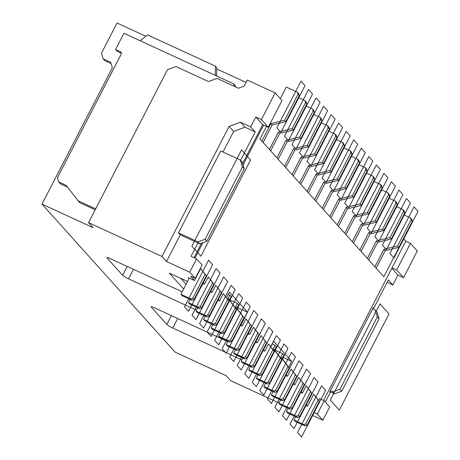 <?xml version="1.0" encoding="UTF-8"?>
<svg xmlns="http://www.w3.org/2000/svg" width="460" height="460" viewBox="0 0 460 460"><rect width="100%" height="100%" fill="white"/><g stroke="black" fill="none" stroke-linecap="round" stroke-linejoin="round"><path stroke-width="0.69" d="M312.173 415.305L322.845 420.227L329.728 406.893L324.202 400.752L319.556 398.607L318.613 400.43M322.845 420.227L317.32 414.08L324.202 400.752M202.136 265.012L196.61 258.865L189.727 272.199L195.253 278.34L202.136 265.012M268.272 127.219L261.389 119.565L275.149 92.903L282.032 100.556L268.272 127.219L262.695 124.654L255.812 117.001L250.7 126.902L240.476 122.193L245.002 127.219L255.219 131.928L240.58 160.298M417.312 250.987L403.552 277.65L396.669 269.997L410.429 243.334L417.312 250.987M317.32 414.08L313.674 412.401M295.671 416.702L293.969 420.009L303.818 424.546L305.808 423.809L318.096 400.004L313.72 394.214L307.527 406.214L305.486 405.277M279.036 402.983L230.724 380.725L226.205 375.693L175.099 352.147L41.975 204.113L93.087 227.665L88.561 222.64L167.498 69.707L176.025 66.562L208.547 81.546L217.068 78.401L238.441 88.251L244.128 86.152L247.273 80.057L275.149 92.903M189.727 272.199L166.497 261.493L161.972 256.467L88.561 222.64M195.253 278.34L190.607 276.201L194.499 280.531L188.18 277.616L189.002 278.702L180.941 294.32L182.195 295.717L192.044 300.253L194.034 299.523L206.321 275.718L200.692 268.531L194.499 280.531M200.301 287.373L200.905 287.649L200.433 287.126M187.553 281.503L169.309 273.096L183.661 289.052M182.235 291.807L110.469 258.738A5.405 0.701 -152.7 0 0 106.927 257.657A5.405 0.701 -152.7 0 0 107.082 257.997L122.653 275.31A5.405 0.701 -152.7 0 0 128.559 278.852L196.489 310.155M227.717 341.556L154.681 307.895A5.405 0.701 -152.7 0 0 151.133 306.814A5.405 0.701 -152.7 0 0 151.288 307.153L166.859 324.472A5.405 0.701 -152.7 0 0 172.764 328.009L241.971 359.898M307.527 406.214L305.923 404.432M403.788 214.826L410.469 217.902L411.085 219.834L397.618 245.927L383.922 249.285L374.888 266.788M300.409 392.138L302.45 393.076L306.182 385.836L311.811 393.024L299.529 416.829L297.539 417.565L287.69 413.022L286.43 411.625L288.138 408.325M302.45 393.076L300.846 391.293M292.876 383.755L294.912 384.698L298.649 377.459L304.278 384.64L291.991 408.451L290.001 409.181L280.151 404.645L278.898 403.247L280.6 399.947M294.912 384.698L293.313 382.916M285.338 375.377L287.379 376.315L291.111 369.081L296.746 376.263L284.458 400.068L282.469 400.804L272.619 396.267L271.36 394.87L273.067 391.563M287.379 376.315L285.775 374.538M288.707 367.224L291.732 361.37L273.648 341.262L270.819 346.736M262.735 350.238L264.77 351.181L268.508 343.942L274.137 351.129L261.849 374.934L259.86 375.665L250.01 371.128L248.756 369.731L250.458 366.43M264.77 351.181L263.172 349.399M255.202 341.86L257.238 342.803L260.975 335.564L266.604 342.746L254.317 366.557L252.327 367.287L242.477 362.75L241.218 361.353L242.926 358.047M257.238 342.803L255.633 341.021M247.664 333.483L249.699 334.42L253.437 327.186L259.066 334.368L246.778 358.173L244.789 358.909L234.939 354.372L233.686 352.975L235.388 349.669M249.699 334.42L248.101 332.637M240.131 325.105L242.167 326.042L245.904 318.803L251.534 325.99L239.246 349.796L237.256 350.531L227.407 345.989L226.147 344.597L227.855 341.291M242.167 326.042L241.034 324.789L247.526 312.214L229.442 292.106L226.55 297.706M217.522 299.966L219.564 300.903L223.295 293.67L228.925 300.851L216.637 324.656L214.653 325.392L204.798 320.856L203.544 319.459L205.252 316.152M219.564 300.903L217.959 299.126M209.99 291.588L212.025 292.525L215.763 285.292L221.392 292.474L209.105 316.279L207.115 317.015L197.265 312.478L196.012 311.081L197.714 307.774M212.025 292.525L210.427 290.743M203.055 283.486L204.493 284.148L208.225 276.908L213.854 284.096L201.572 307.901L199.583 308.637L189.733 304.094L188.473 302.697L190.181 299.397M204.493 284.148L203.36 282.888L200.905 287.649M194.965 258.106L202.94 242.65M243.018 165.008L263.626 125.08M266.53 126.419L260.009 139.046L383.841 276.742L403.5 238.654L405.783 241.195L323.581 400.464M313.72 394.214L319.349 401.402L307.061 425.207L305.072 425.943L295.222 421.4L293.969 420.009M180.814 278.398L186.116 284.291M241.034 324.789L240.436 324.507M313.369 114.275L320.051 117.352L320.666 119.289L307.194 145.377L293.503 148.735L284.464 166.244M223.295 293.67L227.671 299.454L215.383 323.265L213.394 323.995L203.544 319.459M145.877 36.282L117.053 23L101.424 53.279L103.172 58.805L110.607 62.232L112.361 67.752L41.975 204.113M103.172 58.805L104.932 60.76L111.032 63.572M67.499 187.117L60.473 183.879L58.713 181.924L57.402 177.784L121.101 54.366A2.162 2.03 -42 0 0 120.227 51.606L115.581 49.467L123.935 33.275L233.582 83.8L234.249 86.319M95.197 209.783L79.574 202.584L66.148 185.345L58.713 181.924M216.689 68.914L246.042 82.438M233.582 83.8L235.342 85.755L235.664 86.969M121.342 53.268L117.334 51.422L115.581 49.467M240.281 159.971L242.04 161.926L244.231 168.826L206.873 241.201L199.772 243.823L180.257 234.83L178.497 232.875L198.013 241.868L205.114 239.246L242.472 166.871L240.281 159.971L220.765 150.978L178.497 232.875M197.915 242.966L191.032 256.295L196.61 258.865M166.497 261.493L180.257 234.83M223.002 152.007L233.634 131.41L245.002 127.219M100.194 200.1L95.657 208.846L77.815 200.629M164.973 74.595L143.842 115.535M161.972 256.467L229.114 126.385L240.476 122.193M261.389 119.565L255.812 117.001M403.552 277.65L397.975 275.086L392.863 284.987L387.113 282.336M325.341 402.017L330.245 392.518L329.745 391.96L373.29 307.591L373.796 308.148L388.343 279.962L392.863 284.987M397.975 275.086L391.822 268.243M255.219 131.928L250.7 126.902M194.034 257.68L201.52 243.173M242.581 163.622L262.695 124.654M392.023 267.858L396.669 269.997M410.429 243.334L405.783 241.195M383.922 249.285L385.181 250.677L376.142 268.186M397.618 245.927L398.872 247.325L385.181 250.677M411.085 219.834L412.338 221.231L398.872 247.325M410.469 217.902L411.729 219.299L412.338 221.231M303.818 424.546L305.072 425.943M305.808 423.809L307.061 425.207M318.096 400.004L319.349 401.402M208.225 276.908L212.6 282.699L200.313 306.504L198.323 307.24L188.473 302.697M298.298 97.514L304.98 100.596L305.595 102.528L292.129 128.622L278.432 131.974L269.393 149.483M304.98 100.596L306.233 101.993L306.849 103.925L293.382 130.019L279.686 133.371L270.652 150.88M373.796 308.148L373.158 307.855M372.663 308.804L375.159 309.954L377.349 316.859L339.997 389.229L332.891 391.851L330.395 390.701M332.891 391.851L334.65 393.806L329.918 391.627M375.159 309.954L376.918 311.909L379.109 318.815L341.751 391.184L334.65 393.806M339.997 389.229L341.751 391.184M377.349 316.859L379.109 318.815M140.116 40.733L147.631 34.931L215.464 66.188L216.723 67.585L216.528 75.946M215.257 75.359L215.464 66.188M282.745 357.23L291.732 361.37M237.262 307.487L247.526 312.214M229.868 295.004L228.097 298.431L229.356 299.828L231.121 296.401L229.868 295.004L228.315 294.285M237.4 303.381L235.635 306.808L236.888 308.206L238.659 304.779L237.4 303.381L229.419 299.702M275.08 345.276L273.309 348.703L274.562 350.1L276.333 346.673L275.08 345.276L272.251 343.971M282.612 353.654L280.841 357.081L282.101 358.478L283.872 355.051L282.612 353.654L274.631 349.974M228.097 298.431L235.204 307.838L222.916 331.643L220.932 332.373L211.083 327.836L212.784 324.536M320.902 122.653L327.583 125.735L328.198 127.667L314.732 153.761L301.035 157.113L292.002 174.622M229.356 299.828L236.463 309.229L224.175 333.04L222.186 333.77L212.336 329.233L211.083 327.836M327.583 125.735L328.842 127.132L329.452 129.064L315.985 155.152L302.295 158.51L293.256 176.019M200.692 268.531L205.068 274.321L192.78 298.126L190.791 298.862L180.941 294.32M280.318 98.653L286.292 87.078L297.447 92.218L298.057 94.15L284.59 120.244L270.894 123.596L261.861 141.105M297.447 92.218L298.701 93.616L299.316 95.548L285.844 121.641L272.153 124.993L263.114 142.502M190.791 298.862L192.044 300.253M192.78 298.126L194.034 299.523M205.068 274.321L206.321 275.718M396.255 206.442L402.937 209.524L404.19 210.921L404.806 212.853L391.339 238.947L377.643 242.299L368.609 259.808M402.937 209.524L403.552 211.456L390.086 237.55L376.389 240.902L367.35 258.411M306.182 385.836L310.558 391.627L298.27 415.432L296.28 416.168L286.43 411.625M388.717 198.064L395.404 201.146L396.658 202.544L397.273 204.476L383.801 230.564L370.11 233.921L361.071 251.43M298.649 377.459L303.025 383.249L290.737 407.054L288.748 407.784L278.898 403.247M395.404 201.146L396.014 203.078L382.547 229.172L368.851 232.524L359.818 250.033M303.025 383.249L304.278 384.64M290.737 407.054L291.991 408.451M288.748 407.784L290.001 409.181M396.014 203.078L397.273 204.476M382.547 229.172L383.801 230.564M368.851 232.524L370.11 233.921M381.185 189.687L387.866 192.763L389.125 194.16L389.735 196.092L376.268 222.186L362.572 225.544L353.539 243.052M291.111 369.081L295.487 374.865L283.199 398.676L281.209 399.406L271.36 394.87M387.866 192.763L388.481 194.701L375.015 220.788L361.318 224.146L352.279 241.655M295.487 374.865L296.746 376.263M283.199 398.676L284.458 400.068M281.209 399.406L282.469 400.804M388.481 194.701L389.735 196.092M375.015 220.788L376.268 222.186M361.318 224.146L362.572 225.544M373.647 181.309L380.334 184.385L381.587 185.782L382.202 187.714L368.736 213.808L355.039 217.166L346 234.669M282.101 358.478L289.208 367.885L276.92 391.69L274.93 392.426L265.081 387.883L263.827 386.492L265.529 383.186M380.334 184.385L380.943 186.317L367.477 212.411L353.78 215.769L344.747 233.272M280.841 357.081L287.954 366.488L275.666 390.293L273.677 391.029L263.827 386.492M380.943 186.317L382.202 187.714M367.477 212.411L368.736 213.808M353.78 215.769L355.039 217.166M287.954 366.488L289.208 367.885M275.666 390.293L276.92 391.69M273.677 391.029L274.93 392.426M274.562 350.1L281.675 359.507L269.387 383.312L267.398 384.048L257.548 379.506L256.289 378.108L257.997 374.808M366.114 172.925L372.796 176.007L374.055 177.405L374.664 179.337L361.198 205.43L347.501 208.782L338.468 226.291M273.309 348.703L280.416 358.11L268.128 381.915L266.139 382.651L256.289 378.108M372.796 176.007L373.411 177.939L359.944 204.033L346.248 207.385L337.209 224.894M280.416 358.11L281.675 359.507M268.128 381.915L269.387 383.312M266.139 382.651L267.398 384.048M373.411 177.939L374.664 179.337M359.944 204.033L361.198 205.43M346.248 207.385L347.501 208.782M358.576 164.548L365.263 167.63L366.516 169.027L367.132 170.959L353.665 197.052L339.969 200.405L330.93 217.913M365.263 167.63L365.872 169.562L352.406 195.655L338.715 199.007L329.676 216.516M268.508 343.942L272.883 349.732L260.596 373.537L258.606 374.273L248.756 369.731M365.872 169.562L367.132 170.959M352.406 195.655L353.665 197.052M338.715 199.007L339.969 200.405M272.883 349.732L274.137 351.129M260.596 373.537L261.849 374.934M258.606 374.273L259.86 375.665M351.043 156.17L357.725 159.252L358.984 160.643L359.593 162.581L346.127 188.669L332.43 192.027L323.397 209.536M260.975 335.564L265.345 341.349L253.058 365.159L251.068 365.89L241.218 361.353M357.725 159.252L358.34 161.184L344.873 187.272L331.177 190.63L322.144 208.138M265.345 341.349L266.604 342.746M253.058 365.159L254.317 366.557M251.068 365.89L252.327 367.287M358.34 161.184L359.593 162.581M344.873 187.272L346.127 188.669M331.177 190.63L332.43 192.027M343.505 147.792L350.192 150.868L351.446 152.266L352.061 154.198L338.594 180.291L324.898 183.649L315.865 201.152M253.437 327.186L257.813 332.971L245.525 356.776L243.535 357.512L233.686 352.975M350.192 150.868L350.802 152.8L337.335 178.894L323.644 182.252L314.605 199.761M257.813 332.971L259.066 334.368M245.525 356.776L246.778 358.173M243.535 357.512L244.789 358.909M350.802 152.8L352.061 154.198M337.335 178.894L338.594 180.291M323.644 182.252L324.898 183.649M335.972 139.415L342.654 142.491L343.913 143.888L344.523 145.82L331.056 171.913L317.365 175.266L308.327 192.774M245.904 318.803L250.274 324.593L237.987 348.398L235.997 349.134L226.147 344.597M342.654 142.491L343.269 144.423L329.803 170.516L316.106 173.874L307.073 191.377M250.274 324.593L251.534 325.99M237.987 348.398L239.246 349.796M235.997 349.134L237.256 350.531M343.269 144.423L344.523 145.82M329.803 170.516L331.056 171.913M316.106 173.874L317.365 175.266M328.44 131.031L335.122 134.113L336.375 135.51L336.99 137.442L323.524 163.536L309.827 166.888L300.794 184.397M236.888 308.206L243.995 317.613L231.708 341.418L229.718 342.154L219.868 337.611L218.615 336.214L220.323 332.913M335.122 134.113L335.731 136.045L322.264 162.138L308.574 165.491L299.535 182.999M235.635 306.808L242.742 316.216L230.454 340.02L228.465 340.756L218.615 336.214M335.731 136.045L336.99 137.442M322.264 162.138L323.524 163.536M308.574 165.491L309.827 166.888M242.742 316.216L243.995 317.613M230.454 340.02L231.708 341.418M228.465 340.756L229.718 342.154M320.051 117.352L321.304 118.749L321.919 120.681L308.453 146.774L294.756 150.132L285.723 167.641M293.503 148.735L294.756 150.132M307.194 145.377L308.453 146.774M320.666 119.289L321.919 120.681M213.394 323.995L214.653 325.392M215.383 323.265L216.637 324.656M227.671 299.454L228.925 300.851M305.831 105.898L312.518 108.974L313.772 110.371L314.387 112.303L300.915 138.397L287.224 141.755L278.185 159.258M215.763 285.292L220.139 291.077L207.851 314.881L205.861 315.617L196.012 311.081M312.518 108.974L313.128 110.906L299.661 136.999L285.965 140.357L276.931 157.861M220.139 291.077L221.392 292.474M207.851 314.881L209.105 316.279M205.861 315.617L207.115 317.015M313.128 110.906L314.387 112.303M299.661 136.999L300.915 138.397M285.965 140.357L287.224 141.755M403.552 211.456L404.806 212.853M390.086 237.55L391.339 238.947M376.389 240.902L377.643 242.299M310.558 391.627L311.811 393.024M298.27 415.432L299.529 416.829M296.28 416.168L297.539 417.565M270.894 123.596L272.153 124.993M284.59 120.244L285.844 121.641M298.057 94.15L299.316 95.548M220.932 332.373L222.186 333.77M222.916 331.643L224.175 333.04M235.204 307.838L236.463 309.229M301.035 157.113L302.295 158.51M314.732 153.761L315.985 155.152M328.198 127.667L329.452 129.064M198.323 307.24L199.583 308.637M200.313 306.504L201.572 307.901M212.6 282.699L213.854 284.096M278.432 131.974L279.686 133.371M292.129 128.622L293.382 130.019M305.595 102.528L306.849 103.925M229.114 126.385L233.634 131.41M199.772 243.823L198.013 241.868M206.873 241.201L205.114 239.246M244.231 168.826L242.472 166.871M200.922 256.168L250.562 159.994L241.523 149.937L191.883 246.117L200.922 256.168M330.326 400.068L339.371 410.119L389.01 313.944L379.966 303.887L330.326 400.068M188.514 311.316L212.595 264.655L208.575 260.188L184.494 306.849L188.514 311.316M280.916 132.29L304.997 85.629L300.978 81.161L276.897 127.822L280.916 132.29M196.046 319.694L220.133 273.033L216.114 268.565L192.027 315.226L196.046 319.694M288.449 140.668L312.535 94.007L308.516 89.539L284.43 136.2L288.449 140.668M203.584 328.072L227.665 281.411L223.646 276.943L199.565 323.604L203.584 328.072M295.987 149.046L320.068 102.384L316.049 97.917L291.968 144.578L295.987 149.046M211.117 336.45L235.198 289.788L231.184 285.321L207.098 331.982L211.117 336.45M303.519 157.423L327.6 110.762L323.587 106.294L299.5 152.956L303.519 157.423M218.649 344.833L242.736 298.172L238.717 293.698L214.636 340.36L218.649 344.833M311.052 165.807L335.139 119.146L331.119 114.672L307.038 161.333L311.052 165.807M226.188 353.211L250.269 306.55L246.249 302.082L222.168 348.743L226.188 353.211M318.59 174.185L342.671 127.523L338.652 123.056L314.571 169.717L318.59 174.185M233.72 361.589L257.807 314.928L253.788 310.46L229.701 357.121L233.72 361.589M326.123 182.562L350.209 135.901L346.19 131.434L322.103 178.095L326.123 182.562M241.258 369.966L265.339 323.305L261.32 318.837L237.239 365.499L241.258 369.966M333.661 190.94L357.742 144.279L353.723 139.811L329.642 186.472L333.661 190.94M248.791 378.344L272.878 331.683L268.858 327.215L244.772 373.876L248.791 378.344M341.193 199.318L365.28 152.657L361.261 148.189L337.174 194.85L341.193 199.318M256.329 386.728L280.41 340.066L276.391 335.599L252.31 382.254L256.329 386.728M348.732 207.702L372.813 161.04L368.793 156.572L344.712 203.228L348.732 207.702M263.862 395.105L287.948 348.444L283.929 343.976L259.842 390.638L263.862 395.105M356.264 216.079L380.351 169.418L376.332 164.95L352.245 211.611L356.264 216.079M271.4 403.483L295.481 356.822L291.462 352.354L267.381 399.015L271.4 403.483M363.803 224.457L387.883 177.796L383.864 173.328L359.783 219.989L363.803 224.457M278.933 411.861L303.019 365.2L299 360.732L274.913 407.393L278.933 411.861M371.335 232.835L395.422 186.173L391.402 181.706L367.316 228.367L371.335 232.835M286.471 420.244L310.552 373.583L306.532 369.11L282.452 415.771L286.471 420.244M378.873 241.218L402.954 194.557L398.935 190.083L374.854 236.745L378.873 241.218M294.003 428.622L318.09 381.961L314.071 377.493L289.984 424.154L294.003 428.622M386.406 249.596L410.487 202.935L406.473 198.467L382.386 245.128L386.406 249.596M301.541 437L325.622 390.339L321.603 385.871L297.522 432.532L301.541 437M393.938 257.974L418.025 211.312L414.006 206.845L389.925 253.506L393.938 257.974M121.239 52.733L120.227 51.606M172.764 328.009L177.675 318.492M128.559 278.852L133.469 269.336M122.653 275.31L127.224 266.461M107.082 257.997L107.289 257.589M151.288 307.153L151.495 306.745M166.859 324.472L171.43 315.617"/></g></svg>
